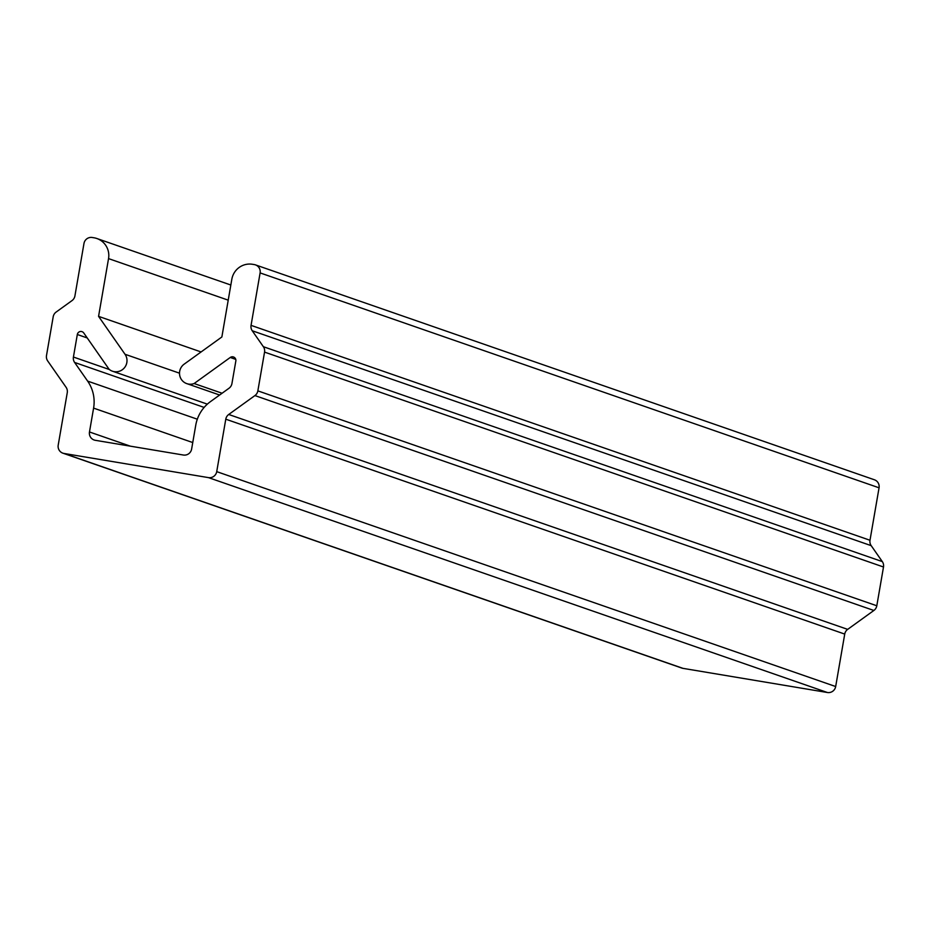 <?xml version="1.0" encoding="UTF-8"?>
<svg xmlns="http://www.w3.org/2000/svg" width="930" height="930" viewBox="0 0 930 930"><rect width="100%" height="100%" fill="white"/><g stroke="black" fill="none" stroke-linecap="round" stroke-linejoin="round"><path stroke-width="1.4" d="M222.084 393.239L194.126 383.532A11.09 10.904 109.1 0 1 184.163 364.153L221.863 336.974L231.837 279.221A18.147 17.844 109.1 0 1 252.542 264.294L254.297 264.585A7.254 7.138 109.1 0 1 260.109 272.909L879.059 487.808A7.254 7.138 -70.9 0 0 874.398 479.775L255.448 264.876M682.969 668.356L64.019 453.468L208.448 477.613L827.386 692.501L682.969 668.356A7.254 7.138 109.1 0 1 681.818 668.066L62.868 453.166A7.254 7.138 109.1 0 1 58.206 445.133L67.262 392.681A7.254 7.138 109.1 0 0 66.077 387.287L47.686 360.933A7.254 7.138 109.1 0 1 46.5 355.539L53.196 316.77A7.254 7.138 109.1 0 1 56.137 312.062L71.982 300.623A7.254 7.138 109.1 0 0 74.923 295.914L83.979 243.462A7.254 7.138 109.1 0 1 92.256 237.499L94.023 237.789A18.147 17.844 109.1 0 1 108.543 258.61L228.222 300.158M835.675 686.538L216.725 471.638L225.781 419.186A7.254 7.138 109.1 0 1 228.722 414.478L254.925 395.575L873.863 610.475L847.672 629.378A7.254 7.138 -70.9 0 0 844.731 634.086L835.675 686.538A7.254 7.138 109.1 0 1 827.386 692.501M879.059 487.808L869.992 540.26A7.254 7.138 -70.9 0 0 871.189 545.654L882.314 561.604L263.364 346.704A7.254 7.138 109.1 0 1 264.55 352.11L883.5 566.998A7.254 7.138 -70.9 0 0 882.314 561.604M883.5 566.998L876.804 605.767L257.854 390.867A7.254 7.138 109.1 0 1 254.925 395.575M873.863 610.475A7.254 7.138 -70.9 0 0 876.804 605.767M216.725 471.638A7.254 7.138 109.1 0 1 208.448 477.613M257.854 390.867L264.55 352.11M263.364 346.704L252.239 330.766A7.254 7.138 109.1 0 1 251.054 325.361L260.109 272.909M194.126 383.532L230.256 357.469A3.627 3.569 109.1 0 1 235.836 361.003L231.942 383.544A7.254 7.138 109.1 0 1 229.001 388.252L210.436 401.644A36.293 35.7 109.1 0 0 195.753 425.196L191.627 449.05A7.254 7.138 109.1 0 1 183.35 455.026L95.278 440.297A7.254 7.138 109.1 0 1 89.478 431.973L93.593 408.119L192.754 442.552M197.311 419.198L87.641 381.114A36.293 35.7 109.1 0 1 93.593 408.119M87.641 381.114L74.609 362.444A7.254 7.138 109.1 0 1 73.424 357.039L77.318 334.509A3.627 3.569 109.1 0 1 83.77 332.987L109.124 369.326A11.09 10.904 109.1 0 0 112.449 371.198L207.344 404.143M179.513 373.186L125.027 354.272A11.09 10.904 109.1 0 1 112.449 371.198M125.027 354.272L98.568 316.363L108.543 258.61M64.019 453.468A7.254 7.138 109.1 0 1 62.868 453.166M98.568 316.363L201.089 351.947M225.781 419.186L844.731 634.086M89.478 431.973L130.34 446.156M228.722 414.478L847.672 629.378M74.609 362.444L204.147 407.421M73.424 357.039L109.368 369.524M77.318 334.509L87.234 337.95M252.239 330.766L871.189 545.654M235.743 359.375L230.256 357.469M251.054 325.361L869.992 540.26M186.802 383.625L219.62 395.018M96.883 238.522L230.838 285.022"/></g></svg>
